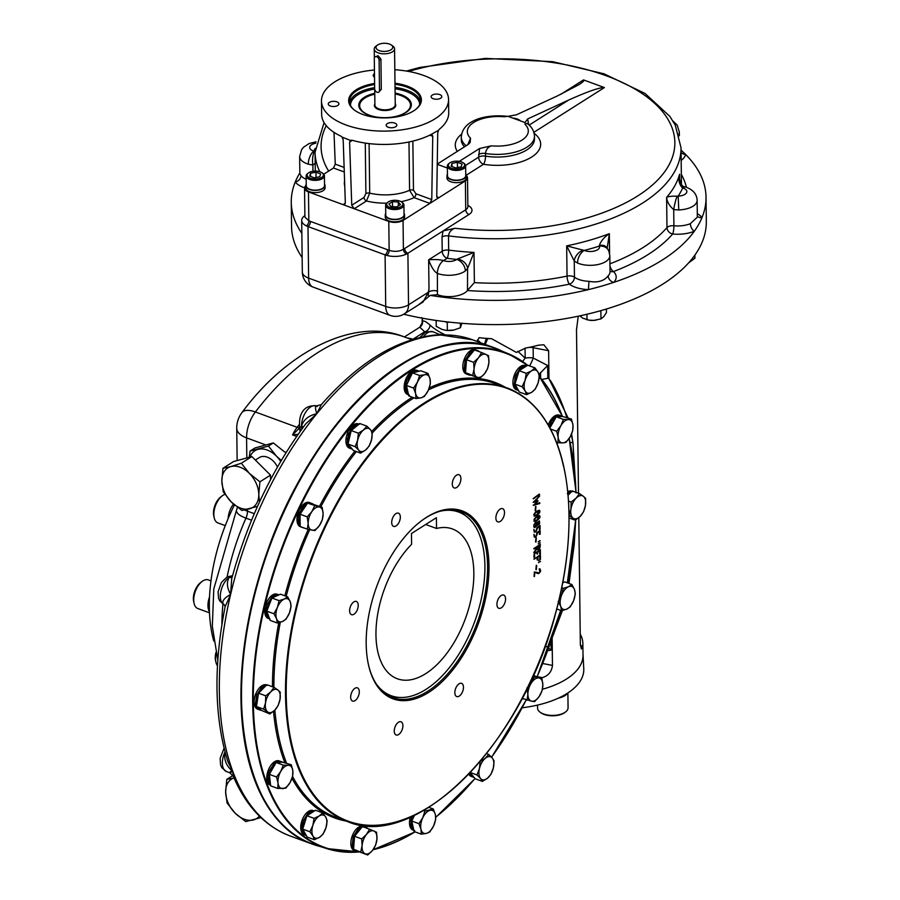 <?xml version="1.0" encoding="UTF-8"?>
<svg xmlns="http://www.w3.org/2000/svg" width="900" height="900" viewBox="0 0 900 900"><rect width="100%" height="100%" fill="white"/><g stroke="black" fill="none" stroke-linecap="round" stroke-linejoin="round"><path stroke-width="1.35" d="M522.191 707.771A79.391 38.509 -0.7 0 0 583.762 668.689L583.02 654.48A78.829 38.239 -0.7 0 0 582.998 654.03M567.574 693.135A15.604 7.571 179.3 0 1 558.54 698.074M537.536 705.094L537.581 708.199A15.255 7.402 -0.7 0 0 540.191 712.271A15.255 7.402 -0.7 0 0 564.874 712.44A15.255 7.402 -0.7 0 0 565.56 711.956A15.255 7.402 -0.7 0 0 568.069 707.827L567.889 692.933M540.191 712.271L541.046 712.879A14.231 6.907 -0.7 0 0 564.075 713.025A14.231 6.907 -0.7 0 0 564.727 712.586L565.56 711.956M580.354 645.097L582.671 646.56A78.795 38.216 -0.7 0 0 582.863 643.669L583.009 655.222A78.795 38.216 -0.7 0 1 542.408 689.265A78.829 38.239 -0.7 0 0 583.02 654.48M320.31 846.54A264.33 142.796 -69.8 0 1 311.985 843.998A264.33 142.796 -69.8 0 1 269.044 546.649A264.33 142.796 -69.8 0 1 494.201 347.738A264.33 142.796 -69.8 0 1 502.189 351.191M485.269 344.452L487.665 338.591L491.546 338.681L516.42 352.429L525.589 348.064A78.795 38.216 179.3 0 0 538.335 345.195L543.87 344.779L548.629 350.707L548.966 378.641L568.046 417.825M539.021 374.389L547.661 365.501L533.273 358.054A10.17 1.755 -63 0 1 529.56 365.895M545.366 645.637L551.137 650.171L547.717 650.644M552.139 638.19L552.465 665.404C551.734 671.648 548.37 675.731 542.408 677.666L537.221 676.654M547.661 365.501L547.808 378.304L542.711 379.282M547.808 378.304L548.966 378.641M517.849 351.281L525.173 358.178A10.17 6.075 -49.5 0 0 522.72 361.598M421.83 317.599L422.516 319.759A78.795 38.216 179.3 0 1 421.976 318.116M422.516 319.759L422.539 321.446C423.641 320.344 426.127 321.548 430.009 325.069A6.098 4.747 132.8 0 1 424.654 331.808L419.805 327.184A6.098 6.008 58.1 0 0 422.539 321.446L422.168 322.909M476.876 341.37L479.194 337.669L487.665 338.591M491.546 338.681A78.795 38.216 179.3 0 1 479.194 337.669M576.067 492.919L572.962 442.89L571.601 433.969M569.002 583.459L574.211 544.579L575.651 520.965M553.016 635.58L562.41 610.538M541.001 678.049A78.795 38.216 -0.7 0 0 542.408 677.666M582.863 643.669A78.795 38.216 -0.7 0 0 580.207 634.072M582.671 646.56L581.355 648.923L580.342 644.423L578.79 517.658M578.261 316.192L576.495 329.726L578.486 493.234M484.47 344.16L486.259 338.569M472.511 339.772L440.82 335.025A264.33 142.796 -69.8 0 1 472.511 339.772L494.201 347.738M305.696 423.923L316.789 413.707L321.277 404.674C358.673 362.183 396.821 338.951 435.701 334.98L440.82 335.025L433.012 331.762A15.255 8.235 110.2 0 0 423.495 336.701M305.764 423.844L305.764 423.844C272.34 468.787 247.646 520.47 231.671 578.903L230.614 594.439A264.33 142.796 -69.8 0 1 316.789 413.707A264.33 142.796 -69.8 0 1 440.82 335.025L426.161 336.195M227.824 761.524L232.774 771.345A264.33 142.796 -69.8 0 1 230.614 594.439L225.124 606.746C213.424 666.09 214.324 717.683 227.824 761.524M311.985 843.998L290.306 836.044C265.106 826.391 246.071 806.389 233.179 776.048L232.774 771.345C226.373 766.204 223.751 759.803 224.91 752.153A15.255 8.235 -69.8 0 1 225.023 751.905M571.32 434.644A274.5 148.297 110.2 0 1 572.962 442.89A6.098 3.78 -10.3 0 0 570.15 442.463M567.596 582.941A274.5 148.297 110.2 0 0 574.211 544.579A6.098 2.002 7.3 0 0 573.626 544.387M480.442 342.686A6.098 3.341 27.3 0 0 477.394 340.121M321.277 404.674L316.136 405.911A15.255 8.235 110.2 0 0 306.473 411.053A15.255 8.235 110.2 0 0 301.522 425.993C303.671 419.603 308.756 415.507 316.789 413.707C314.955 407.858 315.124 405.473 317.295 406.541M303.345 427.095A6.098 2.914 -0.2 0 0 301.522 425.993A15.255 8.235 -69.8 0 0 301.838 429.154M260.944 817.627L245.689 821.599L235.091 813.116L227.07 803.014L225.641 792.023L226.778 779.4L232.92 775.508M226.778 779.4L233.201 778.095M259.369 816.109A23.378 16.076 57.6 0 1 253.564 819.9A23.378 16.076 57.6 0 1 235.091 813.116A23.378 16.076 -122.4 0 1 225.641 792.023A23.378 16.076 57.6 0 1 233.977 777.915M283.928 451.406L273.33 442.924L255.004 447.941L250.088 451.069L249.244 457.256M255.375 460.046L259.256 457.594A15.255 10.485 57.6 0 1 277.481 466.999M280.721 461.419A23.378 16.076 -122.4 0 0 276.446 456.154L281.284 460.463M249.998 457.054A23.378 16.076 57.6 0 1 257.974 449.37A23.378 16.076 57.6 0 1 276.446 456.154L268.414 446.04L273.33 442.924M222.975 468.27L230.861 466.571A23.378 16.076 57.6 0 0 221.839 480.881A23.378 16.076 -122.4 0 0 231.3 501.986L223.268 491.873L221.839 480.881L222.975 468.27L233.539 461.565L251.865 456.548L270.484 475.132L270.54 479.644M257.501 506.363L241.886 510.457L231.3 501.986A23.378 16.076 57.6 0 0 249.761 508.759A23.378 16.076 57.6 0 0 258.784 494.449L259.92 481.826L270.484 475.132M259.481 502.009L258.784 494.449A23.378 16.076 57.6 0 0 249.334 473.344L259.92 481.826M241.301 463.241L230.861 466.571A23.378 16.076 57.6 0 1 249.334 473.344L241.301 463.241L251.865 456.548M250.088 451.069L268.414 446.04M298.17 434.295L292.567 434.914L300.431 427.061M244.44 510.03L254.284 513.686M300.892 430.459A6.098 4.928 158.5 0 1 300.262 429.39A6.098 4.928 158.5 0 1 300.071 428.738M300.24 431.359A6.098 4.388 -146.6 0 1 299.835 428.197M247.455 509.366L247.477 511.189A10.17 5.49 -69.8 0 1 245.959 518.141C240.491 516.06 237.42 513.945 236.756 511.796A25.414 3.015 24.6 0 0 235.924 512.134L237.465 507.319M232.088 577.339A6.098 4.163 56.9 0 1 229.399 577.26C226.395 581.681 226.8 587.408 230.614 594.439C224.325 597.949 221.816 601.166 223.099 604.091A6.098 5.051 -50.9 0 1 224.314 604.778L225.124 606.746M225.101 752.22A6.098 0.81 25.1 0 1 224.91 752.153A15.255 8.235 110.2 0 0 226.451 771.536L221.782 767.633L220.567 764.842L220.14 758.374L224.078 748.204M226.451 771.536L229.703 772.729L233.179 776.036M231.761 770.625C228.735 773.224 229.072 773.46 232.774 771.345A264.33 142.796 -69.8 0 0 290.306 836.044M301.241 429.975A6.098 4.23 161.9 0 1 299.846 428.243L300.262 429.39M404.392 336.96L419.794 327.195L422.168 322.819L422.134 319.849M681.053 150.176A207.394 100.597 179.3 0 1 685.575 154.44A207.394 100.597 179.3 0 1 706.028 197.213L706.32 221.445A207.394 100.597 179.3 0 1 403.718 314.246M302.152 257.558A207.394 100.597 179.3 0 1 291.555 226.507L291.262 202.286A207.394 100.597 179.3 0 1 295.279 181.946A207.394 100.597 179.3 0 1 299.835 172.969M444.206 321.525A12.915 6.266 -0.7 0 0 445.027 321.671A12.915 6.266 -0.7 0 0 447.581 321.93M445.027 321.671L447.255 322.493L449.111 322.099M436.151 320.445L436.219 326.34L441.799 329.332L445.691 330.277L447.345 330.424L447.255 322.493M447.345 330.424L453.881 330.03L460.395 327.724L460.339 323.19M445.961 330.311L445.838 330.3A12.195 5.917 -0.7 0 0 445.961 330.311A12.195 5.917 -0.7 0 0 452.734 330.233A12.195 5.917 -0.7 0 0 453.881 330.03M460.395 327.724L461.846 323.314M599.31 311.085L601.256 310.534M596.284 320.085A12.195 5.917 -0.7 0 1 595.924 320.141A12.195 5.917 -0.7 0 1 594 320.355A12.195 5.917 179.3 0 1 589.163 320.22A12.195 5.917 179.3 0 1 588.893 320.186L594 320.355L600.975 318.904L600.885 310.973M600.975 318.904L603.72 316.688L606.442 312.559L606.398 309.026M579.836 315.855L582.761 318.161L589.163 320.22M587.002 319.894L586.935 314.257M688.545 262.969L694.913 258.199L694.879 255.116M234.45 504.889A134.707 72.776 110.2 0 0 213.761 641.002M216.191 653.839A15.255 8.235 110.2 0 0 215.966 662.344A15.255 8.235 110.2 0 0 217.474 665.809M215.899 652.567A13.219 7.144 110.2 0 0 215.55 660.533L215.966 662.344M209.475 611.842A15.604 8.426 -69.8 0 1 209.554 596.801M210.982 580.883L208.339 579.904A15.255 8.235 110.2 0 0 202.916 580.883A15.255 8.235 110.2 0 0 202.14 581.423A15.255 8.235 110.2 0 0 194.085 603.371A15.255 8.235 110.2 0 0 197.82 608.535L209.509 612.832M202.14 581.423L200.666 582.536A13.219 7.144 110.2 0 0 193.68 601.56L194.085 603.371M228.105 518.648A15.604 8.426 -69.8 0 1 233.494 504.056M224.921 494.359A15.255 8.235 110.2 0 0 222.255 495.81A15.255 8.235 110.2 0 0 214.2 517.77A15.255 8.235 110.2 0 0 217.935 522.934L225.27 525.623M222.255 495.81L220.77 496.935A13.219 7.144 110.2 0 0 213.784 515.959L214.2 517.77M706.028 197.213A207.394 100.597 179.3 0 1 702.011 217.553A207.394 100.597 179.3 0 1 694.327 231.244A207.394 100.597 179.3 0 1 613.732 282.375A207.394 100.597 179.3 0 1 588.454 289.598A207.394 100.597 179.3 0 1 430.234 295.369L418.365 304.976M301.849 233.336A207.394 100.597 179.3 0 1 291.262 202.286M299.891 173.711L300.96 175.567A6.098 5.04 143.5 0 1 295.279 181.946A25.414 12.33 179.3 0 0 304.56 187.796M681.075 152.55A6.098 5.31 -169.3 0 0 685.575 154.44A25.414 12.33 179.3 0 1 681.176 160.357M683.471 186.412A10.17 2.115 105.9 0 0 682.009 187.537C678.938 183.589 678.127 179.156 679.59 174.24L679.556 176.704C679.028 180.371 682.852 187.864 683.471 186.412L685.879 187.121C693.09 189.731 696.836 194.13 697.129 200.34L697.331 217.159L690.367 223.672A6.098 3.386 -112.4 0 0 694.327 231.244A25.414 12.33 179.3 0 1 672.66 234.011A189.101 91.721 179.3 0 1 613.485 271.553A25.414 12.33 179.3 0 1 613.732 282.375A6.098 4.804 44.1 0 1 608.164 275.816C604.046 281.081 597.645 282.915 588.949 281.317L588.454 289.598A25.414 12.33 179.3 0 1 569.385 284.164A189.101 91.721 179.3 0 1 467.483 290.52A19.316 9.371 179.3 0 1 437.423 294.683L430.234 295.369M697.298 213.66A25.414 12.33 179.3 0 1 702.011 217.553A6.098 5.04 -36.5 0 1 697.32 216.18M467.483 290.52L467.584 268.549A10.17 7.628 -152.1 0 0 457.504 258.986L474.007 252.416L467.584 268.549L465.356 270.934A19.316 9.371 179.3 0 1 437.389 273.431C434.216 271.642 431.314 267.097 428.647 259.808L442.204 251.213L442.024 236.981L443.048 230.963L407.902 253.249A16.268 7.886 179.3 0 1 406.575 254.002A16.268 7.886 179.3 0 1 386.752 255.398A16.268 7.886 179.3 0 1 385.088 254.869L385.718 306.428A16.268 8.786 110.2 0 0 390.082 315.371A16.268 16.268 0 0 0 404.404 313.83L423.045 302.006L428.366 292.23L428.996 288.54L428.22 295.549M312.952 171.281L312.874 165.06L308.306 164.171A10.17 4.95 -72.7 0 1 313.796 151.11L314.539 151.414A10.17 3.521 -89 0 0 312.874 165.06L315.191 163.35M697.129 200.34A19.316 9.371 179.3 0 1 678.769 209.925L673.695 209.621C669.352 205.796 666.99 201.713 666.619 197.347L666.979 227.576A182.993 88.763 179.3 0 1 609.93 263.824M608.85 251.032A10.17 8.719 157.1 0 0 599.366 246.105L599.366 245.542A10.17 7.178 141 0 1 606.589 247.343L608.85 251.032L609.829 255.724A19.316 9.371 179.3 0 1 598.399 264.442A19.316 9.371 179.3 0 1 577.553 263.025L574.256 261.034L566.674 245.88L567.045 276.109A182.993 88.763 179.3 0 1 474.379 282.634L467.843 289.957M465.356 270.934A10.17 7.391 -126.6 0 0 456.772 259.414A9.146 4.444 179.3 0 1 443.52 260.584A10.17 5.501 -69.8 0 0 437.389 273.431A6.098 2.959 179.3 0 1 437.389 273.431L437.423 294.683M437.603 291.206A6.098 2.959 -0.7 0 0 428.647 292.084M305.741 185.737A10.17 4.928 -0.7 0 0 304.549 188.111L304.897 217.069L308.835 220.826L387.54 249.727A4.061 2.194 -69.8 0 1 385.088 254.869L307.991 226.553A16.268 7.886 179.3 0 1 306.473 225.922A16.268 7.886 179.3 0 1 301.691 220.433A16.268 7.886 179.3 0 1 303.975 216.326A16.268 7.886 179.3 0 1 304.886 215.662M685.879 187.121A10.17 4.95 107.3 0 0 682.751 187.942L682.009 187.537M678.769 209.925L678.161 196.121L677.149 196.2C671.94 196.054 668.43 196.436 666.619 197.347A182.993 88.763 179.3 0 0 679.59 174.24L679.635 178.268M690.367 223.672A19.316 9.371 179.3 0 1 673.898 225.776L673.695 209.621A10.17 1.215 -77.3 0 1 677.149 196.2M607.151 248.321L609.345 233.674A182.993 88.763 179.3 0 1 566.674 245.88L584.269 250.425A10.17 6.008 -66.7 0 0 577.553 263.025M588.949 281.317A19.316 9.371 179.3 0 1 574.459 277.178L574.256 261.034A10.17 6.728 -45.6 0 1 583.369 250.11M437.377 273.431A10.17 5.49 -69.8 0 1 443.498 260.584L447.086 258.311A189.101 91.721 179.3 0 0 456.772 259.414L457.504 258.986M443.52 260.584A16.268 7.886 179.3 0 0 443.498 260.584C439.976 259.571 435.026 259.312 428.647 259.808L428.996 288.54M467.854 205.414A14.231 6.907 179.3 0 1 468.99 214.504L443.048 230.963L454.894 228.263C451.316 229.511 449.179 232.054 448.493 235.89L448.673 250.11A6.098 1.474 -82.8 0 1 447.086 258.311A6.098 4.196 57.6 0 1 442.204 251.213A6.098 2.959 179.3 0 1 448.673 250.11A182.993 88.763 179.3 0 0 474.007 252.416L474.379 282.634M303.975 216.326A4.061 2.79 -122.6 0 0 304.886 216.484M304.549 188.111A10.17 4.928 -0.7 0 0 308.475 191.936L308.835 220.826A4.061 2.205 -70.1 0 1 306.473 225.922M334.001 132.356L335.25 164.149L333.484 168.03L323.764 174.195M604.395 87.57L583.515 79.909C584.64 80.404 583.065 82.013 578.812 84.746L557.359 95.951L516.398 114.829L508.016 116.325L524.993 122.558L527.636 118.957L568.597 100.08C587.666 91.53 599.602 87.367 604.395 87.57L533.858 132.322M599.366 245.542C600.739 241.222 604.069 237.263 609.345 233.674L609.592 253.451M308.475 191.936L388.789 221.422A10.17 4.928 -0.7 0 0 403.054 220.421L465.379 180.877A10.17 4.928 -0.7 0 0 467.516 177.806A10.17 4.928 -0.7 0 0 466.256 175.466M386.752 255.398A4.061 2.194 110.4 0 0 389.137 250.312C394.38 251.966 399.139 251.629 403.402 249.311A4.061 2.79 -122.6 0 0 406.575 254.002M306.236 184.32A9.664 4.68 -0.7 0 0 305.741 185.828L305.775 188.055A9.664 4.68 -0.7 0 0 309.51 191.689A9.664 4.68 -0.7 0 0 319.702 192.094A9.664 4.68 -0.7 0 0 325.08 187.819L325.058 185.591A9.664 4.68 -0.7 0 0 324.529 184.095M516.51 119.441C520.684 120.859 520.976 120.724 517.399 119.025C512.91 117.754 512.606 117.889 516.51 119.441M385.74 213.514A9.664 4.68 -0.7 0 0 385.245 215.021L385.279 217.237A9.664 4.68 -0.7 0 0 391.826 221.591A9.664 4.68 -0.7 0 0 402.559 219.926A9.664 4.68 -0.7 0 0 404.584 217.001L404.561 214.785A9.664 4.68 -0.7 0 0 404.032 213.289M447.435 174.364A9.664 4.68 -0.7 0 0 446.951 175.871L446.974 178.099A9.664 4.68 -0.7 0 0 456.694 182.666A9.664 4.68 -0.7 0 0 466.29 177.862L466.267 175.635A9.664 4.68 -0.7 0 0 465.739 174.139M447.356 168.019L437.243 164.306M352.395 140.321L349.605 142.088L350.674 140.254L352.091 140.243A63.54 30.825 -0.7 0 0 430.695 134.696L438.525 130.309L437.726 133.065L436.748 196.425L438.581 197.876L437.512 198.079M431.764 199.586L415.946 193.781A3.049 1.643 -69.8 0 1 414.113 197.64L429.851 203.411L431.764 199.586L432.743 136.226L431.921 134.55M365.276 143.078L365.895 193.567A3.049 1.485 179.3 0 1 369.697 193.129L366.469 200.993L354.251 208.744L351.754 205.234L349.605 142.088M350.381 140.4L342.079 137.104L343.181 139.725L345.33 202.871L344.599 204.536L343.012 204.615L345.33 203.153M305.741 185.828A9.664 4.68 -0.7 0 0 309.476 189.461A9.664 4.68 -0.7 0 0 319.669 189.866A9.664 4.68 -0.7 0 0 325.058 185.591M374.434 69.986A63.54 30.825 -0.7 0 0 321.48 101.059A63.54 30.825 -0.7 0 0 346.061 124.999A63.54 30.825 -0.7 0 0 413.134 127.665A63.54 30.825 -0.7 0 0 448.56 99.506A63.54 30.825 -0.7 0 0 394.819 69.739M438.525 130.309L439.425 129.161A63.54 30.825 -0.7 0 0 448.718 112.837L448.56 99.506M321.48 101.059L321.649 114.39A63.54 30.825 -0.7 0 0 340.853 136.114L342.079 137.104M459.304 161.359L479.599 148.489L491.4 145.822C487.924 147.083 485.955 149.625 485.483 153.461L485.516 156.127A6.098 1.834 -80.6 0 1 483.514 164.261L466.223 175.23M524.993 122.558L525.105 124.448A30.499 14.794 179.3 0 1 521.899 140.153A30.499 14.794 179.3 0 1 491.4 145.822M437.254 164.093L468.349 144.36L470.16 142.425L470.52 138.161A30.499 14.794 179.3 0 1 473.715 122.456A30.499 14.794 179.3 0 1 504.225 116.775L507.431 116.336C486.686 114.03 462.51 119.633 461.272 137.081L461.306 139.748A36.596 17.752 179.3 0 0 464.468 146.824M527.636 118.957L528.39 122.906A6.098 2.959 -0.7 0 0 527.467 123.728M526.95 123.401L525.105 124.448M504.225 116.775L507.431 116.336M534.105 133.267A42.705 20.711 179.3 0 1 531.248 157.309A42.705 20.711 179.3 0 1 483.514 164.261A6.098 4.196 57.6 0 1 478.631 157.162L479.599 148.489M385.245 215.021A9.664 4.68 -0.7 0 0 391.804 219.364A9.664 4.68 -0.7 0 0 402.536 217.699A9.664 4.68 -0.7 0 0 404.561 214.785M369.101 143.584L369.697 193.129A35.584 17.258 -0.7 0 0 409.579 190.316L414.113 197.64A41.681 20.216 -0.7 0 1 401.062 201.679M386.651 203.164A41.681 20.216 -0.7 0 1 366.469 200.993A3.049 2.093 57.6 0 1 364.027 197.438L351.754 205.234M446.951 175.871A9.664 4.68 -0.7 0 0 456.66 180.439A9.664 4.68 -0.7 0 0 466.267 175.635M308.059 173.273A9.146 4.444 -0.7 0 0 307.642 173.565A9.146 4.444 -0.7 0 0 306.135 176.04L306.248 185.816A9.146 4.444 -0.7 0 0 312.457 189.945A9.146 4.444 -0.7 0 0 322.627 188.359A9.146 4.444 -0.7 0 0 324.551 185.602L324.428 175.815A9.146 4.444 -0.7 0 0 322.864 173.374L322.009 172.766A8.134 3.949 -0.7 0 0 308.846 172.688A8.134 3.949 -0.7 0 0 308.475 172.935A8.134 3.949 -0.7 0 0 309.949 178.076A8.134 3.949 -0.7 0 0 320.67 177.941A8.134 3.949 -0.7 0 0 322.009 172.766M394.976 83.216A36.371 17.64 179.3 0 1 407.317 86.13A36.371 17.64 179.3 0 1 415.395 109.699A36.371 17.64 179.3 0 1 354.881 110.43A36.371 17.64 179.3 0 1 374.591 83.475M388.238 127.249A5.333 2.587 -0.7 0 0 393.863 127.474A5.333 2.587 -0.7 0 0 396.844 125.111A5.333 2.587 -0.7 0 0 391.478 122.58A5.333 2.587 -0.7 0 0 386.168 125.235A5.333 2.587 -0.7 0 0 388.238 127.249M329.366 102.364A5.333 2.587 -0.7 0 0 328.241 103.972A5.333 2.587 -0.7 0 0 330.311 105.986A5.333 2.587 -0.7 0 0 335.947 106.211A5.333 2.587 -0.7 0 0 338.918 103.837A5.333 2.587 -0.7 0 0 335.295 101.441A5.333 2.587 -0.7 0 0 329.366 102.364M374.479 73.744A5.333 2.587 -0.7 0 0 373.196 75.454A5.333 2.587 -0.7 0 0 374.524 77.13M440.674 98.201A5.333 2.587 -0.7 0 0 441.799 96.593A5.333 2.587 -0.7 0 0 436.433 94.061A5.333 2.587 -0.7 0 0 431.123 96.716A5.333 2.587 -0.7 0 0 433.192 98.73A5.333 2.587 -0.7 0 0 440.674 98.201M467.786 144.72L470.52 138.161M387.979 202.129L387.146 202.748A9.146 4.444 -0.7 0 0 385.639 205.234L385.751 215.01A9.146 4.444 -0.7 0 0 394.954 219.341A9.146 4.444 -0.7 0 0 404.055 214.785L403.931 205.009A9.146 4.444 -0.7 0 0 402.368 202.567L401.512 201.96A8.134 3.949 -0.7 0 0 387.979 202.129A8.134 3.949 -0.7 0 0 389.79 207.394A8.134 3.949 -0.7 0 0 400.331 207.056A8.134 3.949 -0.7 0 0 401.512 201.96M449.257 163.328A9.146 4.444 -0.7 0 0 448.841 163.609A9.146 4.444 -0.7 0 0 447.334 166.084L447.457 175.871A9.146 4.444 -0.7 0 0 456.66 180.191A9.146 4.444 -0.7 0 0 465.75 175.646L465.637 165.859A9.146 4.444 -0.7 0 0 464.074 163.417L463.219 162.821A8.134 3.949 -0.7 0 0 449.685 162.979A8.134 3.949 -0.7 0 0 451.744 168.345A8.134 3.949 -0.7 0 0 462.904 167.445A8.134 3.949 -0.7 0 0 463.219 162.821M306.135 176.04A9.146 4.444 -0.7 0 0 312.345 180.157A9.146 4.444 -0.7 0 0 322.504 178.583A9.146 4.444 -0.7 0 0 324.428 175.815M394.988 84.274A35.606 17.269 179.3 0 1 406.856 87.097A35.606 17.269 179.3 0 1 420.637 100.508A35.606 17.269 179.3 0 1 415.08 109.935M355.207 110.666A35.606 17.269 179.3 0 1 349.425 101.385A35.606 17.269 179.3 0 1 374.614 84.521M385.639 205.234A9.146 4.444 -0.7 0 0 389.171 208.676A9.146 4.444 -0.7 0 0 398.835 209.059A9.146 4.444 -0.7 0 0 403.931 205.009M447.334 166.084A9.146 4.444 -0.7 0 0 453.544 170.201A9.146 4.444 -0.7 0 0 463.714 168.626A9.146 4.444 -0.7 0 0 465.637 165.859M314.359 177.829L309.724 176.13L310.522 173.295L315.956 172.17L320.591 173.869L319.793 176.704L314.359 177.829M400.5 204.626L396.9 206.899L391.084 206.572L388.868 203.951L392.468 201.667L398.284 202.005L400.5 204.626M457.391 162.304L462.026 164.002L461.228 166.826L455.794 167.951L451.159 166.252L451.946 163.429L457.391 162.304L457.447 167.614M310.556 176.434L310.522 173.295M316.024 177.48L315.956 172.17M395.1 93.071A26.28 12.746 179.3 0 1 401.186 94.725A26.28 12.746 179.3 0 1 407.025 111.746A26.28 12.746 179.3 0 1 363.296 112.286A26.28 12.746 179.3 0 1 374.771 93.319M410.085 102.892A25.515 12.375 179.3 0 1 410.603 105.3A25.515 12.375 179.3 0 1 406.71 111.983M363.623 112.511A25.515 12.375 179.3 0 1 359.572 105.93A25.515 12.375 179.3 0 1 360.034 103.5M374.782 94.174A25.414 12.33 -0.7 0 0 359.662 105.66A25.414 12.33 -0.7 0 0 369.495 115.234A25.414 12.33 -0.7 0 0 396.326 116.302A25.414 12.33 -0.7 0 0 410.501 105.041A25.414 12.33 -0.7 0 0 395.111 93.926M377.37 45.169L375.896 46.26A10.17 4.928 -0.7 0 0 374.231 49.016A10.17 4.928 -0.7 0 0 378.157 52.852A10.17 4.928 -0.7 0 0 388.89 53.28A10.17 4.928 -0.7 0 0 394.56 48.769A10.17 4.928 -0.7 0 0 392.816 46.057L391.32 45A8.393 4.072 -0.7 0 0 377.37 45.169A8.393 4.072 -0.7 0 0 379.226 50.602A8.393 4.072 -0.7 0 0 390.105 50.254A8.393 4.072 -0.7 0 0 391.32 45M375.064 56.801L378.191 55.744L380.925 59.108L381.296 89.336L378.709 92.183A3.049 2.093 -122.4 0 0 379.474 90.484L379.114 60.266A3.049 2.093 -122.4 0 0 377.651 57.296A3.049 2.093 -122.4 0 0 375.064 56.801A3.049 2.093 -122.4 0 0 374.287 58.489L374.659 88.718A3.049 2.093 -122.4 0 0 376.121 91.676A3.049 2.093 -122.4 0 0 378.709 92.183M392.535 206.651L392.468 201.667M398.329 205.999L398.284 202.005M451.991 166.556L451.946 163.429M391.702 371.137A263.61 142.414 110.2 0 0 248.985 759.836M468.799 774.191A12.915 6.975 110.2 0 0 471.184 776.408L472.702 776.97M560.767 415.733L559.249 415.17A12.915 6.975 110.2 0 0 548.212 425.002M572.029 491.186L571.894 491.141A12.915 6.975 110.2 0 0 567.731 491.715M314.359 811.001L311.265 810.99L308.171 812.903L303.154 820.845L301.995 825.66L302.017 830.092L303.221 833.445L305.944 835.414L303.379 833.558L302.141 830.239L303.221 821.014L308.205 813.015L311.287 811.058L314.37 811.012L313.088 810.54A12.915 6.975 110.2 0 0 304.875 814.939A12.915 6.975 110.2 0 0 300.724 827.674A12.915 6.975 110.2 0 0 304.189 834.773L305.707 835.335M364.725 826.875L363.206 826.312A12.915 6.975 110.2 0 0 353.711 832.759A12.915 6.975 110.2 0 0 351.495 847.395A12.915 6.975 110.2 0 0 354.308 850.556L355.826 851.119M410.31 817.211A12.915 6.975 110.2 0 0 411.896 829.474A12.915 6.975 110.2 0 0 412.954 830.059L413.876 830.396M417.994 370.766L416.531 370.226A12.915 6.975 110.2 0 0 405.529 379.946A12.915 6.975 110.2 0 0 407.632 394.47L408.555 394.808M358.999 424.136L358.29 423.877A12.915 6.975 110.2 0 0 356.749 423.652A12.915 6.975 110.2 0 0 346.838 434.947A12.915 6.975 110.2 0 0 349.391 448.121L350.91 448.673M526.556 365.985L523.462 365.963L520.369 367.875L515.351 375.817L514.215 385.065L515.419 388.429L518.141 390.397L515.576 388.541L514.339 385.211L515.419 375.998L520.403 367.999L523.485 366.041L526.567 365.985L525.285 365.512A12.915 6.975 110.2 0 0 514.294 375.233A12.915 6.975 110.2 0 0 516.386 389.756L517.905 390.308M476.685 350.291L475.166 349.729A12.915 6.975 110.2 0 0 464.175 359.449A12.915 6.975 110.2 0 0 466.267 373.973L467.786 374.524M266.614 684.956L266.479 684.9A12.915 6.975 110.2 0 0 256.331 692.595A12.915 6.975 110.2 0 0 257.58 709.144L259.099 709.706M280.642 761.434L279.124 760.883A12.915 6.975 110.2 0 0 267.311 773.314A12.915 6.975 110.2 0 0 270.225 785.115L270.574 785.25M310.849 503.077L309.33 502.526A12.915 6.975 110.2 0 0 298.327 512.235A12.915 6.975 110.2 0 0 300.431 526.759L301.939 527.321M278.606 594.742L277.088 594.18A12.915 6.975 110.2 0 0 269.483 597.791A12.915 6.975 110.2 0 0 264.757 610.043A12.915 6.975 110.2 0 0 268.189 618.424L269.696 618.975M358.234 605.317A7.031 3.802 -69.8 0 1 355.984 612.259A7.031 3.802 -69.8 0 1 351.506 614.655A7.031 3.802 -69.8 0 1 350.359 606.746A7.031 3.802 -69.8 0 1 356.355 601.447A7.031 3.802 -69.8 0 1 358.234 605.317M400.331 517.039A7.031 3.802 -69.8 0 1 398.07 523.98A7.031 3.802 -69.8 0 1 393.593 526.376A7.031 3.802 -69.8 0 1 392.456 518.467A7.031 3.802 -69.8 0 1 398.441 513.169A7.031 3.802 -69.8 0 1 400.331 517.039M460.912 478.598A7.031 3.802 -69.8 0 1 458.662 485.539A7.031 3.802 -69.8 0 1 454.185 487.935A7.031 3.802 -69.8 0 1 453.037 480.026A7.031 3.802 -69.8 0 1 459.034 474.739A7.031 3.802 -69.8 0 1 460.912 478.598M504.506 512.528A7.031 3.802 -69.8 0 1 502.245 519.457A7.031 3.802 -69.8 0 1 497.767 521.865A7.031 3.802 -69.8 0 1 496.631 513.945A7.031 3.802 -69.8 0 1 502.616 508.657A7.031 3.802 -69.8 0 1 504.506 512.528M505.564 598.939A7.031 3.802 -69.8 0 1 503.303 605.869A7.031 3.802 -69.8 0 1 498.825 608.276A7.031 3.802 -69.8 0 1 497.678 600.356A7.031 3.802 -69.8 0 1 503.674 595.069A7.031 3.802 -69.8 0 1 505.564 598.939M463.466 687.217A7.031 3.802 -69.8 0 1 461.205 694.148A7.031 3.802 -69.8 0 1 456.728 696.555A7.031 3.802 -69.8 0 1 455.591 688.635A7.031 3.802 -69.8 0 1 461.576 683.347A7.031 3.802 -69.8 0 1 463.466 687.217M402.885 725.648A7.031 3.802 -69.8 0 1 400.624 732.589A7.031 3.802 -69.8 0 1 396.146 734.985A7.031 3.802 -69.8 0 1 394.999 727.076A7.031 3.802 -69.8 0 1 400.995 721.789A7.031 3.802 -69.8 0 1 402.885 725.648M359.291 691.729A7.031 3.802 -69.8 0 1 357.03 698.659A7.031 3.802 -69.8 0 1 352.564 701.066A7.031 3.802 -69.8 0 1 351.416 693.158A7.031 3.802 -69.8 0 1 357.412 687.859A7.031 3.802 -69.8 0 1 359.291 691.729M539.179 568.901C541.271 570.094 541.046 571.691 538.504 573.683L534.825 572.479L534.431 576.562L534.375 571.961L539.246 572.827L539.91 572.074L539.179 568.901L540.011 568.868M536.681 565.447L536.31 569.711L536.681 565.447M538.819 560.227L540.461 559.53L538.819 560.227M538.852 562.219L540.484 561.521L538.852 562.219M540.416 554.602L540.461 558.304L539.989 555.502L537.863 556.852L537.896 559.744L537.424 557.134L534.229 559.159L540.416 554.602M534.623 553.972L534.656 557.077L534.195 553.613L540.337 549.709L540.382 553.433L539.91 550.62L537.817 551.936L537.401 554.141L537.379 552.217L534.217 553.826L533.835 557.19M540.293 544.387C540.225 548.73 539.1 550.226 536.895 548.865L534.184 552.656L536.85 547.211L534.127 548.933L534.127 548.303L540.293 544.387M537.502 549.788L536.501 548.719L533.779 552.51M538.594 541.485L540.236 540.788L538.594 541.485M538.616 543.476L540.259 542.779L538.616 543.476M536.344 537.863L535.972 542.115L536.344 537.863M539.696 531.45L537.57 532.8L535.905 537.053L534.139 536.715L533.959 534.364L534.87 536.602L535.905 536.423L537.12 532.451L540.124 530.55L540.169 534.229L539.291 531.304L537.165 532.654L537.064 534.566M539.629 526.444L537.514 527.794L535.849 532.046L534.071 531.709L533.891 529.369L534.803 531.608L535.837 531.428L537.064 527.456L540.056 525.555L540.101 529.222L539.235 526.298L537.109 527.648L536.996 529.616M535.882 526.331L535.298 527.299C531.743 528.559 535.466 519.705 537.221 522.911L539.494 520.976L539.561 523.8L534.398 527.512M536.906 520.627L534.24 521.449C534.15 518.288 535.894 516.319 539.449 515.554C540.641 516.803 539.798 518.501 536.906 520.627M536.839 515.34L534.173 516.161C534.082 513 535.826 511.031 539.392 510.266C540.574 511.515 539.73 513.214 536.839 515.34M535.961 506.554L535.59 510.806L535.961 506.554M534.746 504.315L539.786 502.83L539.786 503.471L533.587 505.327L537.03 501.469L533.543 501.975L539.696 495.945L534.735 501.502L537.851 500.546L537.874 501.3L534.746 504.315L537.874 501.3M539.663 494.28L533.52 498.803L539.663 494.28M426.521 517.298A100.136 54.101 -69.8 0 1 488.666 558.495A100.136 54.101 -69.8 0 1 439.2 684.416A100.136 54.101 -69.8 0 1 368.516 664.965A100.136 54.101 -69.8 0 1 421.447 520.819A100.136 54.101 -69.8 0 1 426.521 517.298M539.257 494.123L533.115 498.645M539.381 502.684L539.392 503.325L533.183 505.181M537.457 500.4L537.469 501.154M539.303 495.799L534.735 501.502M537.03 501.469L533.149 502.369M535.556 506.407L535.185 510.66M539.134 512.606L536.434 515.194L533.993 516.071M539.168 510.221L539.471 511.65M538.898 510.964L534.319 513.439M533.745 514.609L534.296 515.408M536.827 514.721L539.134 510.998C536.299 511.425 534.746 512.933 534.465 515.509L536.827 514.721M539.201 517.894L536.501 520.481L534.06 521.347M539.235 515.509L539.528 516.938M538.965 516.251L534.386 518.715M533.812 519.908L534.364 520.684M536.895 520.009L539.201 516.285C536.366 516.712 534.814 518.22 534.533 520.796L536.895 520.009M534.892 527.153L534.217 527.4M536.265 523.001L534.038 524.475M533.858 525.229L534.521 526.658M539.021 521.572L537.784 521.876M537.142 522.877L537.615 524.363M539.28 520.931L539.595 522.461M538.92 524.014L537.435 524.959M538.538 524.317L539.235 521.595L537.784 524.475L538.538 524.317M535.556 526.567L536.479 523.046C534.566 523.597 533.97 524.846 534.701 526.77L535.556 526.567M536.602 530.606L534.442 532.249M539.663 525.409L539.269 529.358M533.936 529.346L534.69 531.529M536.636 535.658L534.51 537.244M539.719 530.404L539.336 534.352M533.993 534.341L534.757 536.535M535.939 537.716L535.567 541.969M539.854 542.632L538.222 543.881M539.831 540.641L538.2 541.879M539.865 545.288L537.289 546.93L538.639 548.955L539.865 545.288L536.884 546.784L538.234 548.809M538.639 548.955L537.581 549.023M539.899 544.635L539.876 546.773M539.483 548.033L537.311 549.686M536.85 547.211L533.734 548.775M537.379 552.217L534.217 553.826M539.91 550.62L537.424 551.79L537.007 553.995M539.944 549.562L539.55 553.567M540.011 554.456L539.629 558.439M537.424 557.134L533.824 559.012M539.989 555.502L537.457 556.706L537.053 559.868M540.09 561.375L538.459 562.635M540.056 559.384L538.425 560.632M536.276 565.301L535.905 569.565M538.504 573.683L534.431 572.332L534.038 576.405M539.798 568.811L540.169 570.949M539.696 572.389L538.099 573.536M421.076 521.1A99.124 53.55 -69.8 0 1 425.723 517.894A99.124 53.55 -69.8 0 1 460.946 511.515A99.124 53.55 -69.8 0 1 477.056 623.025A99.124 53.55 -69.8 0 1 392.625 697.613A99.124 53.55 -69.8 0 1 368.415 664.515M458.044 510.615A99.124 53.55 -69.8 0 1 463.387 513.99L466.65 516.544A97.83 52.852 110.2 0 0 440.291 511.189M376.661 684.506A97.83 52.852 110.2 0 0 400.219 697.477L396.079 697.309A99.124 53.55 -69.8 0 1 389.824 696.42M278.55 594.72L275.265 594.641L272.171 596.543L267.154 604.485L266.017 613.732L267.21 617.096L269.764 618.998M269.944 619.065L267.379 617.209L266.141 613.89L266.085 609.48L267.221 604.665L272.205 596.666L275.287 594.709L278.977 594.877M267.469 612.99A12.915 6.975 110.2 0 0 269.539 618.559L266.782 611.134L270.9 600.637A12.915 6.975 110.2 0 0 267.817 608.512M278.786 594.956A12.915 6.975 110.2 0 0 273.634 597.251L280.507 594.191L287.674 596.835L290.261 601.785A12.195 6.593 110.2 0 0 284.243 599.062L287.674 596.835M270.9 600.637L271.924 598.016L273.634 597.251M273.96 613.766L276.536 618.716A12.195 6.593 -69.8 0 1 277.38 607.523L273.96 613.766L266.782 611.134M279.09 600.649L284.243 599.062A12.195 6.593 -69.8 0 0 277.38 607.523L279.09 600.649L271.924 598.016M277.403 623.048L282.555 621.45L285.986 619.222L289.418 612.979L291.116 606.116L290.261 601.785A12.195 6.593 -69.8 0 1 289.418 612.979A12.195 6.593 -69.8 0 1 282.555 621.45A12.195 6.593 -69.8 0 1 276.536 618.716L277.403 623.048L270.225 620.415L269.539 618.559M310.793 503.055L307.496 502.976L304.414 504.889L299.396 512.831L298.226 517.646L298.249 522.079L300.195 526.252M300.904 526.804L301.894 527.299M300.195 526.196L298.384 522.225L298.327 517.826L301.601 508.5L304.436 505.001L307.53 503.044L312.053 503.527A12.915 6.975 110.2 0 0 308.97 503.606L313.504 504.461A12.915 6.975 110.2 0 0 312.053 503.527M302.299 527.321A12.915 6.975 110.2 0 0 303.154 527.76L301.016 526.849M303.154 527.76A12.915 6.975 110.2 0 0 304.099 527.985M300.082 516.69A12.915 6.975 110.2 0 0 300.173 524.081L300.049 514.226L305.978 505.507A12.915 6.975 110.2 0 0 301.534 512.055M307.373 529.178L308.16 523.339A12.195 6.593 -69.8 0 1 311.782 511.729L307.226 516.859L308.16 523.339A12.195 6.593 -69.8 0 0 312.007 530.201A12.195 6.593 -69.8 0 0 319.489 525.465L322.335 519.694L323.123 513.844A12.195 6.593 110.2 0 0 319.264 506.981L322.178 507.375L323.123 513.844A12.195 6.593 -69.8 0 1 319.489 525.465L314.933 530.595L307.373 529.178L300.206 526.545L300.173 524.081M314.629 505.957L311.782 511.729A12.195 6.593 -69.8 0 1 319.264 506.981L308.97 503.606M307.226 516.859L300.049 514.226M305.978 505.507L307.451 503.325M322.178 507.375L313.504 504.461M270.551 785.025L268.178 780.581L268.121 776.171L269.257 771.356L274.241 763.357L277.324 761.4L280.553 761.4L277.301 761.332L274.207 763.245L269.19 771.188L268.031 776.002L268.054 780.435L270.562 785.059M280.553 761.4L281.858 761.884A12.915 6.975 110.2 0 0 277.74 762.435L282.555 762.221A12.915 6.975 110.2 0 0 281.858 761.884M269.618 776.644A12.915 6.975 110.2 0 0 270.394 783.551L269.37 774.349L274.781 764.865A12.915 6.975 110.2 0 0 270.72 771.975M274.781 764.865L276.131 762.502L277.74 762.435M283.298 765.135L288.18 765.281A12.195 6.593 110.2 0 0 280.778 771.379L283.298 765.135L276.131 762.502M291.33 764.786L292.838 770.85A12.195 6.593 -69.8 0 0 288.18 765.281L291.33 764.786L282.555 762.221M276.536 776.981L278.032 783.045L277.819 788.479L285.851 788.13L290.093 782.528L292.613 776.284L292.838 770.85A12.195 6.593 -69.8 0 1 290.093 782.528A12.195 6.593 -69.8 0 1 282.69 788.625A12.195 6.593 -69.8 0 1 278.032 783.045A12.195 6.593 -69.8 0 1 280.778 771.379L276.536 776.981L269.37 774.349M277.819 788.479L270.641 785.846L270.394 783.551M267.514 685.283L264.656 685.361L261.562 687.274L256.545 695.216L255.409 704.452L256.613 707.816L260.314 710.145A12.915 6.975 110.2 0 0 261.428 710.381L257.704 707.479A12.915 6.975 110.2 0 0 260.314 710.145M259.335 709.785L256.77 707.929L255.532 704.61L256.613 695.385L261.596 687.386L266.389 685.192M258.131 695.857A12.915 6.975 110.2 0 0 256.871 703.845L258.548 693.191L265.196 686.408A12.915 6.975 110.2 0 0 260.213 691.492M263.632 709.144L267.593 711.877A12.195 6.593 -69.8 0 1 265.534 702.799L263.632 709.144L256.455 706.511L256.871 703.845M265.714 695.824L270.731 691.898L274.028 687.341L277.988 690.075A12.195 6.593 110.2 0 0 270.731 691.898A12.195 6.593 -69.8 0 0 265.534 702.799L265.714 695.824L258.548 693.191M269.843 713.981L274.86 710.055L278.145 705.499L280.046 699.154L280.238 692.179L277.988 690.075A12.195 6.593 -69.8 0 1 280.046 699.154A12.195 6.593 -69.8 0 1 274.86 710.055A12.195 6.593 -69.8 0 1 267.593 711.877L269.843 713.981L261.428 710.381M257.704 707.479L256.455 706.511M274.028 687.341L266.85 684.709L265.196 686.408M468.022 374.614L465.457 372.757L464.22 369.439L465.3 360.214L470.284 352.215L473.366 350.257L476.55 350.235L473.344 350.179L470.25 352.091L465.233 360.034L464.096 369.281L465.3 372.645L469.001 374.974A12.915 6.975 110.2 0 0 471.082 375.154L466.92 373.264A12.915 6.975 110.2 0 0 469.001 374.974M466.92 373.264L465.671 372.713M474.277 350.1L473.681 350.37M476.595 350.257L477.9 350.73A12.915 6.975 110.2 0 0 476.055 350.527M466.312 362.284A12.915 6.975 110.2 0 0 465.728 370.046L466.504 359.696L472.849 351.877A12.915 6.975 110.2 0 0 468.09 357.75M479.441 351.765A12.915 6.975 110.2 0 0 477.9 350.73M472.702 375.266L474.053 369.113A12.195 6.593 -69.8 0 0 477.034 377.156L479.644 378.416L484.459 373.838A12.195 6.593 110.2 0 0 488.914 362.486L487.564 368.64L484.459 373.838A12.195 6.593 -69.8 0 1 477.034 377.156L465.525 372.634L465.728 370.046M473.67 362.329L478.496 357.761A12.195 6.593 -69.8 0 1 485.933 354.454L481.601 352.553L478.496 357.761A12.195 6.593 -69.8 0 0 474.053 369.113L473.67 362.329L466.504 359.696M485.933 354.454A12.195 6.593 -69.8 0 1 488.914 362.486L488.543 355.714L485.933 354.454M481.601 352.553L474.424 349.92L472.849 351.877M479.644 378.416L471.082 375.154M518.276 373.387A12.915 6.975 110.2 0 0 515.767 381.431L519.12 370.71L526.028 366.322A12.915 6.975 110.2 0 0 520.841 369.608M515.824 385.695A12.915 6.975 110.2 0 0 518.49 390.454L514.935 384.109L515.767 381.431M522.101 386.752L525.06 380.363A12.195 6.593 -69.8 0 0 525.184 391.027L526.545 394.673L531.731 392.254A12.195 6.593 110.2 0 0 538.144 382.804L535.185 389.194L531.731 392.254A12.195 6.593 -69.8 0 1 525.184 391.027L522.101 386.752L514.935 384.109M526.286 373.343L531.472 370.912A12.195 6.593 -69.8 0 1 538.009 372.139L534.926 367.864L531.472 370.912A12.195 6.593 -69.8 0 0 525.06 380.363L526.286 373.343L519.12 370.71M538.009 372.139A12.195 6.593 -69.8 0 1 538.144 382.804L539.37 375.784L538.009 372.139M534.926 367.864L527.76 365.231L526.028 366.322M526.545 394.673L519.379 392.04L518.49 390.454M359.325 424.26L356.468 424.327L353.374 426.24L348.356 434.183L347.22 443.43L348.412 446.794L352.125 449.123A12.915 6.975 110.2 0 0 352.327 449.19L349.099 445.331A12.915 6.975 110.2 0 0 352.125 449.123M351.146 448.762L348.604 446.861M348.581 446.906L347.456 443.52M347.344 443.588L347.49 439.11M347.299 439.178L348.784 434.475M348.772 434.486L350.572 429.863L353.407 426.364L356.49 424.406L359.37 424.282M350.561 433.26A12.915 6.975 110.2 0 0 348.66 441.349L351.191 430.56L358.031 424.935A12.915 6.975 110.2 0 0 352.901 429.154M360.574 453.116L358.751 450.214A12.195 6.593 -69.8 0 0 365.704 449.91L369.124 446.074L371.565 439.65A12.195 6.593 110.2 0 0 370.463 429.694L372.285 432.596L371.565 439.65A12.195 6.593 -69.8 0 1 365.704 449.91L360.574 453.116L353.407 450.484L352.327 449.19M355.196 446.67L357.637 440.257A12.195 6.593 -69.8 0 1 363.499 429.998L358.369 433.192L357.637 440.257A12.195 6.593 -69.8 0 0 358.751 450.214L355.196 446.67L348.03 444.037L348.66 441.349M349.099 445.331L348.03 444.037M366.907 426.161L363.499 429.998A12.195 6.593 -69.8 0 1 370.463 429.694L366.907 426.161L359.741 423.529L358.031 424.935M358.369 433.192L351.191 430.56M409.387 395.111L406.811 393.255L405.585 389.925L405.529 385.526L406.665 380.7L408.803 376.2L411.637 372.713L414.731 370.755L417.6 370.62L418.894 371.295L414.697 370.676L411.615 372.589L406.598 380.531L405.428 385.358L405.45 389.779L406.654 393.142L409.196 395.044M417.915 370.733L418.995 371.329M406.901 387.551A12.915 6.975 110.2 0 0 408.33 393.84L406.429 385.447L411.233 375.379A12.915 6.975 110.2 0 0 407.621 382.939M418.095 370.8L419.141 371.183A12.915 6.975 110.2 0 0 414.101 372.442L420.806 370.766L427.984 373.399L430.031 378.956L430.358 383.873L428.22 390.488A12.195 6.593 110.2 0 0 430.031 378.956A12.195 6.593 -69.8 0 0 424.654 374.76L427.984 373.399M415.98 398.565L415.642 393.637A12.195 6.593 -69.8 0 0 421.031 397.834L424.361 396.461L428.22 390.488A12.195 6.593 -69.8 0 1 421.031 397.834L415.98 398.565L408.803 395.933L408.33 393.84M413.595 388.091L417.454 382.106A12.195 6.593 -69.8 0 1 424.654 374.76L419.603 375.502L417.454 382.106A12.195 6.593 -69.8 0 0 415.642 393.637L413.595 388.091L406.429 385.447M419.603 375.502L412.425 372.87L414.101 372.442M411.233 375.379L412.425 372.87M411.919 816.131L410.771 825.379L411.975 828.731L414.517 830.633M414.709 830.7L412.132 828.844L410.906 825.525L411.041 821.059M410.85 821.115L411.986 816.3M412.223 823.14A12.915 6.975 110.2 0 0 413.651 829.429L411.75 821.048L414.495 815.299M413.978 815.546A12.915 6.975 110.2 0 0 412.954 818.528M421.301 834.165L420.975 829.238A12.195 6.593 -69.8 0 0 426.353 833.423A12.195 6.593 -69.8 0 0 433.541 826.076L435.679 819.472L435.353 814.545L433.305 808.988L424.924 811.091L422.775 817.706A12.195 6.593 110.2 0 0 420.975 829.238L418.916 823.68L422.775 817.706A12.195 6.593 -69.8 0 1 429.975 810.36A12.195 6.593 -69.8 0 1 435.353 814.545A12.195 6.593 -69.8 0 1 433.541 826.076L429.683 832.061L426.353 833.423L421.301 834.165L414.124 831.533L413.651 829.429M433.305 808.988L428.884 807.367M424.924 811.091L423.506 810.574M418.916 823.68L411.75 821.048M364.669 826.852L361.384 826.774L358.29 828.686L353.272 836.629L352.136 845.865L353.34 849.229L357.041 851.558A12.915 6.975 110.2 0 0 359.123 851.738L354.96 849.847A12.915 6.975 110.2 0 0 357.041 851.558M354.96 849.847L353.711 849.296M362.317 826.695L361.721 826.954M356.062 851.197L353.498 849.341L352.26 846.023L353.34 836.798L358.324 828.799L361.406 826.841L365.94 827.314A12.915 6.975 110.2 0 0 364.095 827.111M354.353 838.867A12.915 6.975 110.2 0 0 353.767 846.63L354.544 836.291L360.889 828.461A12.915 6.975 110.2 0 0 356.13 834.334M367.481 828.349A12.915 6.975 110.2 0 0 365.94 827.314M359.123 851.738L367.684 855L353.565 849.217L353.767 846.63M367.684 855L372.499 850.433A12.195 6.593 -69.8 0 1 365.074 853.74A12.195 6.593 -69.8 0 1 362.093 845.696L361.721 838.924L366.536 834.345A12.195 6.593 110.2 0 0 362.093 845.696L360.743 851.85M376.954 839.081A12.195 6.593 -69.8 0 1 372.499 850.433L375.604 845.224L376.954 839.081A12.195 6.593 -69.8 0 0 373.973 831.038L376.582 832.298L376.954 839.081M369.641 829.148L366.536 834.345A12.195 6.593 -69.8 0 1 373.973 831.038L362.464 826.515L360.889 828.461M361.721 838.924L354.544 836.291M303.626 830.722A12.915 6.975 110.2 0 0 306.293 835.481L302.738 829.136L306.09 818.415A12.915 6.975 110.2 0 0 303.57 826.459M313.83 811.35A12.915 6.975 110.2 0 0 308.644 814.635L315.562 810.248L322.729 812.88L325.811 817.166A12.195 6.593 -69.8 0 1 325.946 827.831A12.195 6.593 -69.8 0 1 319.534 837.27A12.195 6.593 -69.8 0 1 312.986 836.044A12.195 6.593 -69.8 0 1 312.863 825.379L314.089 818.359L306.923 815.726L308.644 814.635M306.09 818.415L306.923 815.726M314.089 818.359L319.275 815.94L322.729 812.88M309.904 831.769L312.986 836.044L314.348 839.7L319.534 837.27L322.988 834.221L325.946 827.831L327.173 820.811L325.811 817.166A12.195 6.593 -69.8 0 0 319.275 815.94A12.195 6.593 110.2 0 0 312.863 825.379L309.904 831.769L302.738 829.136M314.348 839.7L307.181 837.067L306.293 835.481M522.146 698.4A12.915 6.975 110.2 0 0 522.877 698.771A12.915 6.975 110.2 0 0 523.822 698.985M527.096 700.189L527.884 694.339A12.195 6.593 110.2 0 0 531.731 701.212L522.158 698.366M527.951 686.914L531.506 682.729A12.195 6.593 -69.8 0 0 527.884 694.339L526.95 687.87M541.901 678.375L534.352 676.957L531.506 682.729A12.195 6.593 -69.8 0 1 538.988 677.981A12.195 6.593 -69.8 0 1 542.846 684.855L542.059 690.694L539.212 696.465A12.195 6.593 -69.8 0 1 531.731 701.212L534.656 701.595L539.212 696.465A12.195 6.593 -69.8 0 0 542.846 684.855L541.901 678.375L533.295 675.472M534.352 676.957L532.879 676.418M572.929 491.524L570.071 491.591L567.326 493.639M567.36 493.751L570.094 491.67L571.793 491.423M568.069 495.236L570.611 492.649A12.915 6.975 110.2 0 0 568.012 494.64M571.129 502.065L576.146 498.139A12.195 6.593 -69.8 0 0 570.949 509.04L569.025 515.374L573.007 518.108A12.195 6.593 110.2 0 0 580.264 516.285L575.257 520.211L573.007 518.108A12.195 6.593 -69.8 0 1 570.949 509.04L571.129 502.065L568.507 501.098M579.431 493.582L583.403 496.316A12.195 6.593 -69.8 0 1 585.461 505.395L585.653 498.42L583.403 496.316A12.195 6.593 -69.8 0 0 576.146 498.139L579.431 493.582L572.265 490.95L570.611 492.649M585.461 505.395A12.195 6.593 -69.8 0 1 580.264 516.285L583.56 511.729L585.461 505.395M575.257 520.211L569.048 517.939M549.135 426.645L551.531 421.144L554.366 417.656L557.46 415.699L560.678 415.699L557.426 415.62L554.332 417.532L551.486 420.998L549.056 426.499M560.678 415.699L561.983 416.171A12.915 6.975 110.2 0 0 557.865 416.723L562.691 416.52A12.915 6.975 110.2 0 0 561.983 416.171M554.906 419.164A12.915 6.975 110.2 0 0 550.845 426.274L556.256 416.79L557.865 416.723M549.866 427.984L550.845 426.274M556.661 431.269L560.903 425.666A12.195 6.593 -69.8 0 0 558.169 437.344L557.944 442.766L562.826 442.912A12.195 6.593 110.2 0 0 570.217 436.815L565.976 442.418L562.826 442.912A12.195 6.593 -69.8 0 1 558.169 437.344L556.661 431.269L550.395 428.974M563.423 419.423L568.305 419.569A12.195 6.593 -69.8 0 1 572.962 425.149L571.466 419.085L568.305 419.569A12.195 6.593 -69.8 0 0 560.903 425.666L563.423 419.423L556.256 416.79M572.962 425.149A12.195 6.593 -69.8 0 1 570.217 436.815L572.738 430.582L572.962 425.149M571.466 419.085L562.691 416.52M557.944 442.766L556.391 442.204M558.158 601.447L560.745 606.398A12.195 6.593 110.2 0 0 566.752 609.131L561.6 610.729L560.745 606.398A12.195 6.593 -69.8 0 1 561.589 595.204L563.299 588.341L561.701 587.745M563.299 588.341L568.451 586.744L571.882 584.516L564.705 581.884L562.995 582.649M558.923 600.322L561.589 595.204A12.195 6.593 -69.8 0 1 568.451 586.744A12.195 6.593 -69.8 0 1 574.459 589.466A12.195 6.593 -69.8 0 1 573.615 600.671A12.195 6.593 -69.8 0 1 566.752 609.131L570.184 606.904L573.615 600.671L575.325 593.798L574.459 589.466L571.882 584.516M561.6 610.729L556.762 608.951M469.553 773.415L470.216 775.08L473.918 777.409A12.915 6.975 110.2 0 0 474.12 777.476L470.902 773.617A12.915 6.975 110.2 0 0 473.918 777.409M472.939 777.049L470.396 775.148M470.374 775.192L469.609 773.347M470.902 773.617L470.171 772.751M476.989 774.967L479.441 768.544A12.195 6.593 110.2 0 0 480.544 778.5L476.989 774.967L470.374 772.538M482.366 781.403L487.507 778.196L490.916 774.36L493.358 767.936L494.077 760.883L492.255 757.98L488.7 754.447L485.291 758.284A12.195 6.593 -69.8 0 0 479.441 768.544L480.161 761.49L485.291 758.284A12.195 6.593 -69.8 0 1 492.255 757.98A12.195 6.593 -69.8 0 1 493.358 767.936A12.195 6.593 -69.8 0 1 487.507 778.196A12.195 6.593 -69.8 0 1 480.544 778.5L482.366 781.403L475.2 778.77L474.12 777.476M488.7 754.447L486.574 753.66M400.219 697.477A97.83 52.852 110.2 0 0 474.514 622.091A97.83 52.852 110.2 0 0 466.65 516.544M411.48 533.509L411.604 544.298A79.808 43.11 110.2 0 0 376.594 622.046A79.808 43.11 110.2 0 0 397.395 678.791A79.808 43.11 110.2 0 0 465.368 618.739A79.808 43.11 110.2 0 0 452.407 528.952A79.808 43.11 110.2 0 0 436.534 528.48L436.41 517.691L411.48 533.509M436.534 528.48L425.678 524.498M551.025 641.419L551.137 650.171M552.465 665.404L542.734 663.514M540.551 372.51L540.608 377.955M548.629 350.707L533.149 347.692L533.273 358.054A10.17 4.928 179.3 0 0 525.173 358.178L525.06 348.165M444.938 334.688A78.795 38.216 179.3 0 1 430.009 325.069M529.38 347.344A10.17 4.928 -0.7 0 1 533.149 347.692A10.17 3.499 101 0 0 533.092 346.534M566.786 417.364A274.5 148.297 110.2 0 0 550.226 380.261M553.331 634.883A274.5 148.297 110.2 0 0 560.812 610.436M425.306 332.392A84.892 41.175 179.3 0 1 424.654 331.808L412.909 339.266A6.098 3.296 -69.8 0 1 412.537 339.469M296.685 436.421L292.567 434.914A25.414 13.736 110.2 0 1 297.135 427.309L255.375 411.975A25.414 13.736 110.2 0 0 246.578 437.884L265.162 444.701M284.22 451.699L286.178 452.419M299.194 424.654A243.484 131.546 110.2 0 0 297.135 427.309A6.098 2.565 -142.5 0 0 299.666 427.613M237.139 460.575L236.745 428.31A25.414 25.414 0 0 1 241.987 412.537A25.414 10.688 37.5 0 1 255.375 411.975A243.484 131.546 -69.8 0 1 404.303 336.926L411.829 339.694M236.745 428.31A25.414 12.33 -0.7 0 0 246.578 437.884L246.825 457.92M251.55 520.189L245.959 518.141A160.627 86.782 -69.8 0 0 227.093 576.923M413.055 339.311L412.909 339.266A25.414 17.482 -122.4 0 0 407.475 338.096M221.884 624.701A160.627 86.782 -69.8 0 1 222.941 604.136M232.537 575.696L227.16 576.877L221.411 582.446L218.104 591.683L218.531 598.14L219.746 600.941L224.37 604.822A15.255 8.235 -69.8 0 1 223.099 604.091A15.255 8.235 110.2 0 1 220.972 590.906A15.255 8.235 110.2 0 1 229.399 577.26A15.255 8.235 -69.8 0 1 232.459 576M316.305 405.979A15.255 8.235 110.2 0 0 316.136 405.911C300.397 404.426 298.507 419.614 299.846 428.243M681.345 174.409A189.101 91.721 179.3 0 1 686.441 187.301M306.169 179.314A19.316 9.371 179.3 0 1 300.96 175.567M308.306 164.171A19.316 9.371 179.3 0 1 299.644 156.487L299.846 173.306M672.952 121.016L677.183 125.134L679.32 131.974A19.316 9.371 179.3 0 1 678.87 134.044M672.66 234.011A6.098 1.17 95.5 0 0 673.898 225.776A6.098 2.959 -0.7 0 0 666.979 227.576A6.098 4.894 -139 0 0 672.66 234.011M609.952 265.826A6.098 3.217 -110.8 0 0 613.485 271.553A6.098 4.781 -46.3 0 1 610.02 271.215M609.829 255.724L610.031 271.744A19.316 9.371 179.3 0 1 608.164 275.816M569.385 284.164A6.098 4.5 126.7 0 0 574.459 277.178A6.098 2.959 -0.7 0 0 567.045 276.109A6.098 1.969 -101.6 0 0 569.385 284.164M428.366 292.23L408.532 304.819A16.268 7.886 179.3 0 1 385.718 306.428L308.621 278.111A16.268 7.886 179.3 0 1 302.321 271.991A16.268 16.268 0 0 0 312.986 287.055A16.268 8.786 -69.8 0 1 308.621 278.111L307.991 226.553A4.061 2.194 -69.8 0 0 310.433 221.422M403.054 220.421L403.402 249.311L404.651 248.524A4.061 2.801 57.6 0 0 407.902 253.249L408.532 304.819A16.268 11.182 -122.4 0 1 404.404 313.83M319.793 171.72A182.993 88.763 179.3 0 1 315.056 152.201L315.281 171.101M406.406 71.055L419.782 67.455L485.359 58.387L552.679 61.672L604.024 73.811L645.019 93.442L669.87 116.392L675.259 125.145L681.019 147.735A182.993 88.763 179.3 0 1 448.493 235.89A6.098 2.959 179.3 0 0 442.024 236.981M315.157 148.365A189.101 91.721 179.3 0 0 313.796 151.11A9.146 4.444 179.3 0 1 309.769 146.914A9.146 4.444 179.3 0 1 315.787 143.213M682.751 187.942A9.146 4.444 179.3 0 1 686.531 192.78A9.146 4.444 179.3 0 1 678.161 196.121A189.101 91.721 179.3 0 0 682.751 187.942M599.366 246.105A9.146 4.444 179.3 0 1 594.934 250.886A9.146 4.444 179.3 0 1 584.269 250.425A189.101 91.721 179.3 0 0 599.366 246.105M404.651 248.524L465.739 209.768A4.061 2.801 57.6 0 0 468.99 214.504M457.324 151.357A42.705 20.711 179.3 0 1 461.565 134.156M583.515 79.909L560.655 94.41M328.669 171.079A176.895 85.804 179.3 0 1 326.239 125.674M408.555 71.426A176.895 85.804 179.3 0 1 673.076 130.86A176.895 85.804 179.3 0 1 454.894 228.263M467.516 177.806L467.865 206.696A10.17 4.928 179.3 0 1 465.739 209.768L465.379 180.877M387.54 249.727L389.137 250.312L388.789 221.422M344.588 181.159A41.681 20.216 -0.7 0 0 344.767 186.176M333.484 168.03L344.284 171.99M568.597 100.08L529.121 125.123M478.598 154.496A6.098 2.959 -0.7 0 1 485.483 153.461A36.596 17.752 179.3 0 0 534.476 136.192L534.499 138.859A36.596 17.752 179.3 0 1 485.516 156.127A6.098 2.959 -0.7 0 0 478.631 157.162L465.593 165.431M438.581 197.876L436.849 197.246M344.126 167.411L335.25 164.149M466.132 145.766A36.596 17.752 179.3 0 1 461.272 137.081M528.413 124.481L528.39 122.906M432.743 136.226L429.795 135.146M412.864 141.097L413.471 190.215L415.946 193.781M365.895 193.567L364.027 197.438M408.983 141.975L409.579 190.316A3.049 1.485 179.3 0 1 413.471 190.215M395.032 87.379A35.606 17.269 179.3 0 1 406.901 90.214A35.606 17.269 179.3 0 1 420.514 102.071M349.582 102.938A35.606 17.269 179.3 0 1 374.647 87.638M395.044 88.785A34.594 16.785 179.3 0 1 406.282 91.496A34.594 16.785 179.3 0 1 419.67 104.625M350.494 105.469A34.594 16.785 179.3 0 1 374.681 89.044M374.895 103.894A10.676 5.175 -0.7 0 0 378.54 109.496A10.676 5.175 -0.7 0 0 391.23 109.53A10.676 5.175 -0.7 0 0 395.224 103.646M374.715 89.28L374.906 105.03A10.17 4.928 -0.7 0 0 378.844 108.855A10.17 4.928 -0.7 0 0 389.576 109.282A10.17 4.928 -0.7 0 0 395.246 104.782L394.56 48.769M379.114 60.266L380.925 59.108M379.474 90.484L381.296 89.336M497.52 349.256A264.116 142.684 110.2 0 0 269.561 546.84A264.116 142.684 110.2 0 0 315.506 844.988C245.407 825.626 220.252 698.839 260.876 571.894C303.075 425.632 422.336 313.088 497.52 349.256L508.196 353.678A263.632 142.425 -69.8 0 1 527.659 365.287L508.196 353.678A263.632 142.425 -69.8 0 0 411.536 369.473A263.632 142.425 -69.8 0 0 258.93 630.844A263.632 142.425 -69.8 0 0 326.498 848.52L315.506 844.988M415.035 831.859A263.632 142.425 -69.8 0 1 373.039 849.746M359.527 851.918A263.632 142.425 -69.8 0 1 326.498 848.52L359.584 851.94M562.466 416.385L539.325 376.459A263.632 142.425 -69.8 0 1 562.331 416.317M569.115 438.581A263.632 142.425 -69.8 0 1 571.163 447.975M435.724 817.211A263.126 142.155 110.2 0 0 474.975 778.5M491.558 757.192A263.126 142.155 110.2 0 0 526.196 699.851M537.131 676.62A263.126 142.155 110.2 0 0 560.599 610.357M567.259 582.817A263.126 142.155 110.2 0 0 575.606 519.998M575.944 492.3A263.126 142.155 110.2 0 0 569.092 438.604M562.23 416.272A263.126 142.155 110.2 0 0 539.291 376.875M527.344 365.49A263.126 142.155 110.2 0 0 278.595 558.675A263.126 142.155 110.2 0 0 357.817 851.76M373.241 849.465A263.126 142.155 110.2 0 0 414.968 831.836M505.373 387.304A232.054 125.359 110.2 0 0 429.277 387.911M412.29 397.215A232.054 125.359 110.2 0 0 371.723 431.471M354.949 451.046A232.054 125.359 110.2 0 0 319.455 506.374M308.272 529.391A232.054 125.359 110.2 0 0 284.861 595.789M278.775 622.71A232.054 125.359 110.2 0 0 272.452 686.768M273.521 711.293A232.054 125.359 110.2 0 0 284.692 762.345M291.983 778.331A232.054 125.359 110.2 0 0 346.106 821.059M429.66 806.738A231.03 124.819 -69.8 0 1 347.558 821.587A231.03 124.819 -69.8 0 1 291.431 629.28A231.03 124.819 -69.8 0 1 424.721 402.694A231.03 124.819 -69.8 0 1 506.812 387.832L495.169 383.558A231.03 124.819 110.2 0 0 428.524 389.835M414 397.834A231.03 124.819 110.2 0 0 372.285 432.968M356.355 451.564A231.03 124.819 110.2 0 0 320.782 506.858M309.668 529.717A231.03 124.819 110.2 0 0 286.189 596.284M280.294 622.283A231.03 124.819 110.2 0 0 273.881 687.285M274.86 710.055A231.03 124.819 110.2 0 0 286.47 762.998M292.567 776.441A231.03 124.819 110.2 0 0 335.914 817.312L347.558 821.587C416.036 851.321 522.675 743.929 555.806 612.562C576.27 538.245 572.726 463.905 546.615 422.314C536.13 405.293 522.855 393.806 506.812 387.832A231.03 124.819 -69.8 0 1 563.512 466.279M425.126 403.29A230.524 124.538 -69.8 0 1 551.216 627.998A230.524 124.538 -69.8 0 1 306.428 783.304A230.524 124.538 -69.8 0 1 425.126 403.29M442.125 334.688L439.965 334.316M241.987 412.537C288.9 348.851 356.569 317.329 404.303 336.926M235.924 512.134L213.795 588.949L212.321 626.265L217.822 660.026M419.816 337.511L425.261 332.415L426.96 331.706L433.012 331.762M679.32 131.974L679.365 135.787M390.082 315.371L312.986 287.055M301.691 220.433L302.321 271.991M681.019 147.735L681.469 184.489M316.058 141.806L309.127 143.539L303.379 147.364L301.635 149.569L299.644 156.487M315.056 152.201L324.079 122.636M527.254 123.559L527.254 123.559C531.731 126.799 534.139 131.006 534.476 136.192M308.475 172.935L307.642 173.565M449.685 162.979L448.841 163.609M410.512 106.403L410.501 105.041M359.685 107.032L359.662 105.66M374.332 57.96L374.231 49.016M415.17 831.915L372.994 849.803M435.735 817.391L475.043 778.579M491.625 757.271L526.275 699.885M537.21 676.654L560.678 610.391M567.337 582.851L575.707 519.93M576.056 492.345L569.216 438.435M522.101 698.479L522.877 698.771"/></g></svg>
